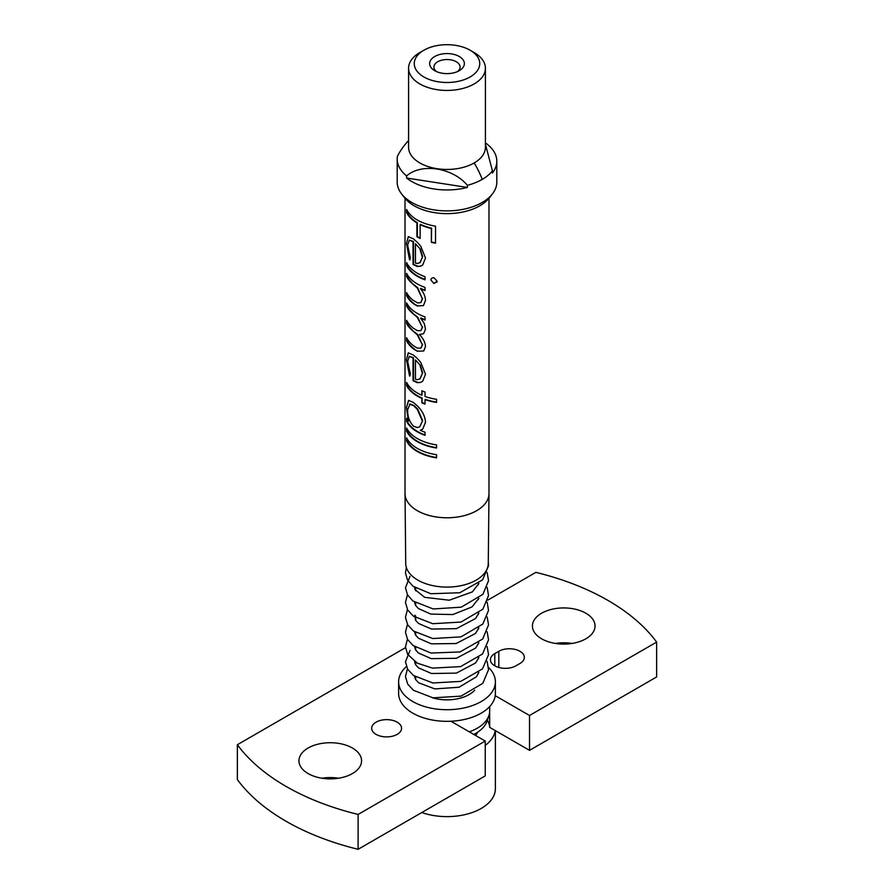 <?xml version="1.0" encoding="UTF-8"?>
<svg xmlns="http://www.w3.org/2000/svg" width="894" height="894" viewBox="0 0 894 894"><rect width="100%" height="100%" fill="white"/><g stroke="black" fill="none" stroke-linecap="round" stroke-linejoin="round"><path stroke-width="1.34" d="M408.58 140.57A41.828 24.149 120 0 0 397.45 156.137A49.807 28.753 0 0 0 397.193 159.054A49.807 28.753 0 0 0 406.614 175.894C421.622 162.809 452.42 167.591 467.394 185.293A49.807 28.753 0 0 0 482.224 179.392A49.807 28.753 0 0 0 492.449 170.832L485.42 144.247M470.143 50.232L474.166 52.556A38.42 22.182 180 0 1 485.42 68.246L485.42 147.264A38.42 22.182 180 0 1 474.166 162.954A38.42 22.182 180 0 1 432.294 167.759A38.42 22.182 180 0 1 408.58 147.264L408.58 68.246A38.42 22.182 180 0 1 419.834 52.556L423.857 50.232A32.732 18.897 180 0 1 470.143 50.232A32.732 18.897 180 0 1 470.143 76.962A32.732 18.897 180 0 1 423.857 76.962A32.732 18.897 180 0 1 423.857 50.232L419.834 52.556M488.504 667.427A48.388 27.938 180 0 1 495.388 681.787L495.388 693.409A48.388 27.938 180 0 1 495.231 695.688L529.516 715.479L656.643 642.093A227.702 131.463 0 0 0 608.009 600.444A227.702 131.463 0 0 0 535.886 572.372L487.822 600.12M405.485 647.658L237.357 744.724A227.702 131.463 0 0 0 358.114 814.445L485.241 741.048L450.945 721.246A48.388 27.938 0 0 0 481.218 713.155A48.388 27.938 0 0 0 495.231 695.688M495.388 681.787A48.388 27.938 180 0 1 481.218 701.544A48.388 27.938 180 0 1 428.483 707.59A48.388 27.938 180 0 1 398.612 681.787A48.388 27.938 180 0 1 406.39 666.589M450.945 721.246A48.388 27.938 180 0 1 398.612 693.409L398.612 681.787M541.596 638.797A31.312 18.081 180 0 1 532.422 626.012A31.312 18.081 180 0 1 551.754 609.306A31.312 18.081 180 0 1 585.872 613.228A31.312 18.081 180 0 1 595.046 626.012A31.312 18.081 180 0 1 575.714 642.708A31.312 18.081 180 0 1 541.596 638.797M572.026 643.434A31.312 18.081 0 0 0 555.431 643.434M308.128 773.578A31.312 18.081 180 0 1 298.954 760.805A31.312 18.081 180 0 1 318.286 744.099A31.312 18.081 180 0 1 352.404 748.021A31.312 18.081 180 0 1 361.578 760.805A31.312 18.081 180 0 1 342.246 777.501A31.312 18.081 180 0 1 308.128 773.578M338.569 778.227A31.312 18.081 0 0 0 321.974 778.227M376.05 734.365A14.941 8.627 180 0 1 371.68 728.264A14.941 8.627 180 0 1 380.9 720.296A14.941 8.627 180 0 1 397.182 722.162A14.941 8.627 180 0 1 401.562 728.264A14.941 8.627 180 0 1 392.343 736.231A14.941 8.627 180 0 1 376.05 734.365M515.939 665.806A14.941 8.627 180 0 1 494.795 665.806A14.941 8.627 180 0 1 490.426 659.705A14.941 8.627 180 0 1 494.795 653.603L498.83 651.279A14.941 8.627 180 0 1 515.112 649.413A14.941 8.627 180 0 1 524.331 657.381A14.941 8.627 180 0 1 519.962 663.482L515.939 665.806M421.8 812.534A48.388 27.938 0 0 0 481.218 808.444A48.388 27.938 0 0 0 495.388 788.687L495.388 730.633M432.126 697.689A31.312 18.081 0 0 0 469.138 694.571A31.312 18.081 0 0 0 474.714 690.202M405.016 493.678L405.731 563.399A41.269 23.825 0 0 0 417.822 580.105A41.269 23.825 0 0 0 462.679 585.302A41.269 23.825 0 0 0 488.269 563.399L488.984 493.678A41.984 24.239 180 0 1 462.947 515.961A41.984 24.239 180 0 1 417.308 510.675A41.984 24.239 180 0 1 405.016 493.678A41.984 24.239 180 0 1 405.016 493.544L405.016 198.345M437.11 281.152L433.936 283.543L430.874 279.978L431.031 279.084L432.249 277.878L433.936 277.743L437.11 281.152L436.92 282.146M417.308 220.002A41.984 24.239 0 0 0 435.523 226.171L435.523 243.157A41.984 24.239 180 0 1 431.377 242.341L431.377 228.484A41.984 24.239 180 0 1 420.146 224.617L420.146 238.475A41.984 24.239 180 0 1 417.308 236.977A41.984 24.239 180 0 1 416.928 236.754L416.928 222.908A41.984 24.239 180 0 1 406.614 212.616L406.614 209.487A41.984 24.239 0 0 0 417.308 220.002M417.308 242.274L420.728 246.152L425.499 258.02L422.706 265.026L420.471 266.244L417.308 266.49L413.05 264.49L413.05 241.704L409.307 240.117L407.642 245.168L410.391 257.986L409.553 259.852L406.468 243.447L408.323 236.631L413.486 238.91L417.308 242.274M417.308 273.184A41.984 24.239 0 0 0 425.03 276.704L425.03 279.822A41.984 24.239 180 0 1 417.308 276.313A41.984 24.239 180 0 1 406.614 265.797L406.614 262.668A41.984 24.239 0 0 0 417.308 273.184M417.308 283.912A41.984 24.239 0 0 0 425.03 287.421L425.03 290.55A41.984 24.239 180 0 1 420.448 288.673C423.667 292.472 425.354 296.383 425.499 300.406L423.443 305.569L417.308 305.994L413.743 303.904A41.984 24.239 180 0 1 406.614 295.746L406.614 292.617A41.984 24.239 0 0 0 412.994 300.194L417.621 302.932L420.851 302.619L422.303 298.652L417.308 288.013L411.117 282.482A41.984 24.239 180 0 1 406.614 276.525L406.614 273.396A41.984 24.239 0 0 0 417.308 283.912M417.308 313.403A41.984 24.239 0 0 0 425.03 316.923L425.03 320.052A41.984 24.239 180 0 1 420.605 318.242L424.158 323.27L425.499 329.003L423.633 333.663L419.409 334.557C423.097 338.234 425.119 342.201 425.499 346.447L423.734 350.984L417.308 351.219L414.335 349.487A41.984 24.239 180 0 1 406.614 340.882L406.614 337.753A41.984 24.239 0 0 0 414.347 346.369L417.308 348.101L420.929 348.146L422.303 344.693L417.308 334.792L411.564 329.819A41.984 24.239 180 0 1 406.614 323.449L406.614 320.32A41.984 24.239 0 0 0 413.698 328.456L417.308 330.624L420.918 330.635L422.303 327.238L417.308 317.37L412.1 312.878A41.984 24.239 180 0 1 406.614 306.027L406.614 302.898A41.984 24.239 0 0 0 417.308 313.403M417.308 358.472L420.728 362.349L425.499 374.217L422.706 381.235L420.471 382.453L417.308 382.688L413.05 380.699L413.05 357.902L409.307 356.315L407.642 361.366L410.391 374.184L409.553 376.05L406.468 359.645L408.323 352.828L413.486 355.108L417.308 358.472M417.308 392.958A41.984 24.239 0 0 0 421.856 395.237L421.856 390.767A41.984 24.239 0 0 0 425.03 392.008L425.03 396.478A41.984 24.239 0 0 0 436.574 399.305L436.574 402.423A41.984 24.239 180 0 1 425.03 399.607L425.03 404.077A41.984 24.239 180 0 1 421.856 402.825L421.856 398.366A41.984 24.239 180 0 1 417.308 396.087A41.984 24.239 180 0 1 406.614 385.571L406.614 382.442A41.984 24.239 0 0 0 417.308 392.958M417.308 405.842C422.326 410.804 425.052 416.213 425.499 422.08L422.795 429.031L420.336 430.293A41.984 24.239 0 0 0 425.03 432.227L425.03 435.356A41.984 24.239 180 0 1 417.308 431.847A41.984 24.239 180 0 1 406.614 421.331L406.614 418.202A41.984 24.239 0 0 0 408.424 421.13L406.468 407.496L408.614 400.367L413.587 402.568L417.308 405.842M417.308 438.541A41.984 24.239 0 0 0 436.574 444.888L436.574 448.017A41.984 24.239 180 0 1 417.308 441.67A41.984 24.239 180 0 1 406.614 431.165L406.614 428.036A41.984 24.239 0 0 0 417.308 438.541M417.308 448.375A41.984 24.239 0 0 0 436.574 454.722L436.574 457.851A41.984 24.239 180 0 1 417.308 451.504A41.984 24.239 180 0 1 406.614 440.999L406.614 437.87A41.984 24.239 0 0 0 417.308 448.375M473.764 734.421A40.789 23.546 0 0 0 487.051 721.112L488.917 715.502A42.7 24.652 0 0 0 489.7 710.831L489.7 706.551M469.316 731.851A42.7 24.652 0 0 0 488.917 715.502M406.614 440.999L407.161 440.898A41.415 23.914 0 0 0 417.721 451.269A41.415 23.914 0 0 0 436.574 457.504M407.161 440.898L407.161 438.887M406.614 431.165L407.161 431.076A41.415 23.914 0 0 0 417.721 441.446A41.415 23.914 0 0 0 436.574 447.671M407.161 431.076L407.161 429.053M406.614 421.331L407.161 421.242A41.415 23.914 0 0 0 417.721 431.612A41.415 23.914 0 0 0 425.03 434.976M422.638 420.638L419.733 426.807L417.308 427.6L413.497 426.181C409.441 421.901 407.485 416.414 407.642 409.709L410.055 404.021L414.023 405.474L417.721 409.106L422.638 420.638L419.733 426.796M408.424 421.13L406.468 407.496M407.161 421.242L407.161 419.23M406.614 385.571L407.161 385.482A41.415 23.914 0 0 0 417.721 395.852A41.415 23.914 0 0 0 422.203 398.098L421.856 398.366M407.161 385.482L407.161 383.47M420.471 382.453L417.721 382.453L413.509 380.498L413.509 357.712L409.307 356.315M415.442 359.958L420.37 365.311L422.638 372.899L420.124 378.799L417.308 379.671L415.442 379.291L415.442 359.958L420.37 365.311M410.055 375.905L406.468 359.645M417.721 350.984L414.335 349.487M406.614 340.882L407.161 338.781M407.161 340.793A41.415 23.914 0 0 0 414.782 349.286M422.303 344.693L417.721 334.568L411.564 329.819M406.614 323.449L407.161 321.348M407.161 323.36A41.415 23.914 0 0 0 412.045 329.651M422.303 327.238L417.721 317.135L412.1 312.878M406.614 306.027L407.161 303.915M407.161 305.938A41.415 23.914 0 0 0 412.581 312.688M417.721 305.77L413.743 303.904M406.614 295.746L407.161 293.645M407.161 295.657A41.415 23.914 0 0 0 414.19 303.714M422.303 298.652L417.721 287.779L411.117 282.482M406.614 276.525L407.161 274.424M407.161 276.436A41.415 23.914 0 0 0 411.598 282.303M406.614 265.797L407.161 265.708A41.415 23.914 0 0 0 417.721 276.078A41.415 23.914 0 0 0 425.03 279.442M407.161 265.708L407.161 263.696M420.471 266.244L417.721 266.256L413.509 264.3L413.509 241.503L409.307 240.117M415.442 243.76L420.37 249.113L422.638 256.701L420.124 262.601L417.308 263.473L415.442 263.093L415.442 243.76L420.37 249.113M410.055 259.696L406.468 243.447M416.928 236.754L417.342 236.53A41.415 23.914 0 0 0 417.721 236.754A41.415 23.914 0 0 0 420.146 238.039M406.614 212.616L407.161 210.515M407.161 212.526A41.415 23.914 0 0 0 417.342 222.673L416.928 222.908M417.342 236.53L417.342 222.673M401.529 193.864L404.535 197.73A46.522 26.865 0 0 0 414.101 205.765A46.522 26.865 0 0 0 489.465 197.73L492.471 193.864A49.807 28.753 180 0 1 482.224 202.457A49.807 28.753 180 0 1 411.776 202.457A49.807 28.753 180 0 1 401.529 193.864A49.807 28.753 180 0 1 397.193 182.119L397.193 159.054M485.42 142.906A49.807 28.753 180 0 1 496.807 161.211L496.807 182.119A49.807 28.753 180 0 1 492.471 193.864M399.998 151.678A49.807 28.753 180 0 1 400.356 151.12M467.394 185.293L467.394 187.438A49.807 28.753 180 0 1 406.614 178.04L406.614 175.894M409.519 404.177L413.564 405.675L417.308 409.34L422.303 420.906M485.42 68.246A38.42 22.182 180 0 1 474.166 83.935A38.42 22.182 180 0 1 432.294 88.741A38.42 22.182 180 0 1 408.58 68.246M459.281 70.682L459.281 70.682A17.366 10.024 0 0 0 459.281 56.512A17.366 10.024 0 0 0 434.719 56.512A17.366 10.024 0 0 0 434.719 70.682A17.366 10.024 0 0 0 459.281 70.682M457.549 71.554A13.097 7.554 0 0 0 460.097 67.084A13.097 7.554 0 0 0 452.006 60.099A13.097 7.554 0 0 0 437.747 61.742A13.097 7.554 0 0 0 433.903 67.084A13.097 7.554 0 0 0 436.451 71.554M485.241 741.048L485.241 775.903L358.114 849.3L358.114 814.445M237.357 744.724L237.357 779.579A227.702 131.463 0 0 0 358.114 849.3M656.643 642.093L656.643 676.948L529.516 750.345L529.516 715.479M487.353 720.206A42.7 24.652 180 0 1 489.666 727.336L489.666 711.769M489.666 727.336L495.231 730.543A48.388 27.938 180 0 1 485.241 745.384M529.516 750.345L495.231 730.543M475.675 735.527A31.312 18.081 0 0 0 477.541 732.253M421.856 402.825L422.203 398.098M422.203 402.568A41.415 23.914 0 0 0 425.03 403.686M425.03 399.607L425.332 399.327A41.415 23.914 0 0 0 436.574 402.088M421.856 395.237L422.203 390.913M420.605 318.242L420.962 317.985A41.415 23.914 0 0 0 425.03 319.661M420.448 288.673L420.806 288.416A41.415 23.914 0 0 0 425.03 290.17M420.146 224.617L420.504 224.36A41.415 23.914 0 0 0 431.59 228.182L431.377 228.484M431.377 242.341L431.59 228.182M431.59 242.039A41.415 23.914 0 0 0 435.523 242.822M430.874 279.978L433.936 283.543M436.965 282.012L434.115 283.242M420.918 330.635L422.638 326.969M420.929 348.146L422.638 344.425M422.638 298.384L420.851 302.619M422.638 372.899L419.789 379.022M420.001 365.557L422.303 373.167M422.638 256.701L419.789 262.825M420.001 249.359L422.303 256.969M496.807 161.211A49.807 28.753 180 0 1 492.449 172.978L492.449 170.832M467.394 187.438L406.614 178.04M482.224 179.392A56.925 32.866 -120 0 0 474.166 162.954M488.984 198.345L488.984 493.544A41.984 24.239 180 0 1 488.984 493.678M494.795 653.603L494.795 665.806M498.83 667.46L498.83 651.279M488.292 561.868L488.549 565.656L482.637 579.815L459.762 592.756L430.74 593.728L412.927 586.173L407.53 580.094L405.451 572.987L406.368 567.433M487.141 572.518L488.537 580.675L482.916 594.298L461.282 607.16L433.221 608.97L412.894 600.969L407.519 594.89L405.451 587.783L410 576.362M487.141 587.336L488.537 595.572L482.838 609.205L460.98 622.068L432.752 623.71L413.352 616.134L407.686 609.987L405.451 602.511L407.429 594.745M487.141 602.154L488.537 610.401L482.827 624.034L460.991 636.874L432.808 638.539L413.43 631.008L407.709 624.85L405.451 617.374L407.429 609.552M487.141 616.972L488.549 624.839L482.715 638.986L459.963 651.961L430.986 653.045L412.972 645.468L407.541 639.378L405.451 632.27L407.429 624.37M414.548 616.894L415.688 616.167M487.141 631.79L488.549 639.825L482.548 653.995L460.544 666.622L432.439 668.109L417.353 663.169L407.653 654.386L405.451 646.91L407.429 639.188M487.141 646.597L488.549 654.654L482.525 668.835L460.756 681.384L432.875 682.994L413.43 675.451L407.709 669.293L405.451 661.817L410 650.441M487.141 661.415L488.537 669.74L482.749 683.396L461.013 696.135L432.998 697.834L413.464 690.291L407.72 684.134L405.451 676.657L407.429 668.824M415.688 588.107L415.688 590.811M415.688 602.925L415.688 605.629M415.688 615.91L415.688 620.447M415.688 632.561L415.688 635.254M415.688 647.368L415.688 650.072M415.688 662.186L415.688 664.89M415.688 677.004L415.688 679.708M414.548 676.255L415.531 679.451L418.56 682.737L434.864 688.916L459.047 687.24L476.39 676.803L478.86 672.389M414.548 661.448L415.52 664.622L418.515 667.885L431.511 673.506L456.387 673.115L475.552 662.979L478.86 657.571M414.548 646.63L415.509 649.782L418.47 653.033L431.254 658.632L456.331 658.308L475.619 648.083L478.86 642.752M414.548 631.812L415.509 634.975L418.493 638.238L431.366 643.848L456.163 643.535L475.407 633.511L478.86 627.934M414.85 615.206L415.52 620.168L418.515 623.442L431.523 629.063L456.421 628.661L475.563 618.514L478.86 613.116M414.548 602.187L415.486 605.305L418.403 608.535L430.807 614.089L452.822 614.558L471.998 606.948L478.86 598.309M414.548 587.369L415.039 589.615L424.65 597.326L449.246 600.22L472.3 591.906L478.86 583.491M478.312 583.938L478.312 584.832M478.312 598.745L478.312 599.65M478.312 613.563L478.312 614.469M478.312 628.381L478.312 629.287M478.312 643.199L478.312 644.105M478.312 658.006L478.312 658.912M478.312 672.824L478.312 673.73"/></g></svg>
